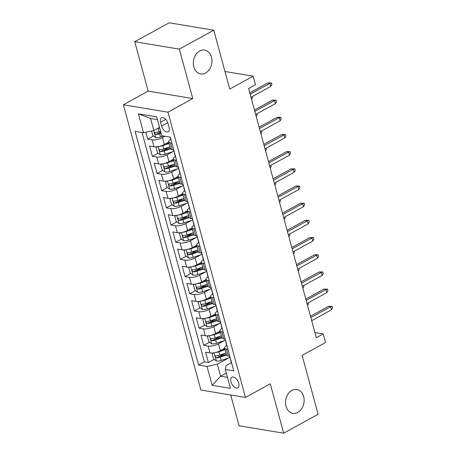 <?xml version="1.0" encoding="UTF-8"?>
<svg xmlns="http://www.w3.org/2000/svg" width="456" height="456" viewBox="0 0 456 456"><rect width="100%" height="100%" fill="white"/><g stroke="black" fill="none" stroke-linecap="round" stroke-linejoin="round"><path stroke-width="0.68" d="M291.851 390.393A12.09 9.217 -80.6 0 1 296.816 389.47A12.09 9.217 -80.6 0 1 304.129 399.661A12.09 9.217 -80.6 0 1 297.825 412.389A12.09 9.217 -80.6 0 1 292.86 413.318A12.09 9.217 -80.6 0 1 285.547 403.127A12.09 9.217 -80.6 0 1 291.851 390.393M199.637 51.009A12.09 9.217 -80.6 0 1 204.607 50.08A12.09 9.217 -80.6 0 1 211.92 60.272A12.09 9.217 -80.6 0 1 205.616 73.006A12.09 9.217 -80.6 0 1 200.651 73.929A12.09 9.217 -80.6 0 1 193.338 63.737A12.09 9.217 -80.6 0 1 199.637 51.009M238.733 383.182A6.042 3.352 -118.8 0 0 231.961 377.249A6.042 3.352 -118.8 0 0 231.021 381.906A6.042 3.352 -118.8 0 0 237.787 387.839A6.042 3.352 -118.8 0 0 238.733 383.182M230.73 394.981L239.104 425.801L283.689 433.2L318.123 414.265L302.128 355.406L325.544 342.53L323.207 333.934L314.919 332.561M123.388 104.777L200.891 390.034L245.482 397.432L167.979 112.176L123.388 104.777L148.177 91.143L192.768 98.542L179.345 49.134L134.759 41.735L148.177 91.143M134.759 41.735L169.187 22.8L213.773 30.199L229.761 89.051L253.177 76.175L224.996 71.501M179.345 49.134L213.773 30.199M145.84 132.234L147.715 139.131L153.438 135.985M158.363 133.277L160.803 131.932M168.714 142.084L164.308 144.506A7.552 2.514 164.8 0 1 153.98 146.735L149.585 146.005L152.384 156.317L158.107 153.17M163.031 150.457L169.165 147.083M173.383 159.269L168.976 161.686A7.552 2.514 -15.2 0 1 158.648 163.921L154.253 163.191L157.052 173.502L162.775 170.356M167.7 167.643L173.833 164.268M178.051 176.449L173.65 178.872A7.552 2.514 -15.2 0 1 163.316 181.1L158.922 180.371L161.72 190.682L167.443 187.536M172.368 184.828L178.501 181.454M182.719 193.635L178.319 196.057A7.552 2.514 -15.2 0 1 167.99 198.286L163.59 197.556L166.389 207.868L172.111 204.721M177.036 202.014L183.169 198.639M187.387 210.82L182.987 213.243A7.552 2.514 -15.2 0 1 172.659 215.471L168.258 214.742L171.057 225.053L176.78 221.907M181.71 219.194L187.843 215.819M192.056 228.006L187.655 230.422A7.552 2.514 -15.2 0 1 177.327 232.657L172.927 231.927L175.731 242.239L181.448 239.092M186.379 236.379L192.512 233.005M196.724 245.185L192.324 247.608A7.552 2.514 -15.2 0 1 181.995 249.842L177.595 249.113L180.399 259.418L186.116 256.272M191.047 253.564L197.18 250.19M201.392 262.371L196.992 264.793A7.552 2.514 -15.2 0 1 186.664 267.022L182.263 266.293L185.068 276.604L190.785 273.457M195.715 270.75L201.848 267.376M206.061 279.556L201.66 281.979A7.552 2.514 -15.2 0 1 191.332 284.208L186.931 283.478L189.736 293.789L195.453 290.643M200.383 287.93L206.517 284.561M210.735 296.742L206.329 299.164A7.552 2.514 -15.2 0 1 196 301.393L191.6 300.664L194.404 310.975L200.121 307.828M205.052 305.115L211.185 301.741M215.403 313.922L210.997 316.344A7.552 2.514 -15.2 0 1 200.668 318.579L196.274 317.849L199.072 328.155L204.795 325.008M209.72 322.301L215.853 318.926M220.071 331.107L215.665 333.53A7.552 2.514 -15.2 0 1 205.337 335.758L200.942 335.029L203.741 345.34L209.464 342.194M214.388 339.486L220.522 336.112M253.177 76.175L255.508 84.765L248.623 88.555L316.322 337.725L323.207 333.934M160.592 122.271L161.623 126.05A5.854 3.243 -118.8 0 0 168.178 131.801A5.854 3.243 -118.8 0 0 169.09 127.292L168.065 123.513A5.854 3.243 -118.8 0 0 161.51 117.762A5.854 3.243 -118.8 0 0 160.592 122.271L165.807 119.404M231.352 362.719L226.028 365.644L225.344 369.474L233.774 370.876L170.282 137.171L161.846 135.768L156.71 116.867L138.39 113.829L143.526 132.73L135.096 131.334L198.588 365.039L207.024 366.436L217.352 364.207L220.624 376.234L227.487 377.374M225.344 369.474L230.48 388.375L212.16 385.337L207.024 366.436M224.152 340.717L218.47 343.841A7.552 2.514 164.8 0 1 208.141 346.07L203.741 345.34M224.74 348.293L220.333 350.715L218.47 343.841M219.484 323.532L213.801 326.656A7.552 2.514 164.8 0 1 203.473 328.884L199.072 328.155M214.81 306.346L209.133 309.47A7.552 2.514 164.8 0 1 198.805 311.704L194.404 310.975M210.142 289.161L204.465 292.29A7.552 2.514 164.8 0 1 194.131 294.519L189.736 293.789M205.474 271.981L199.791 275.105A7.552 2.514 164.8 0 1 189.462 277.333L185.068 276.604M200.805 254.796L195.122 257.919A7.552 2.514 164.8 0 1 184.794 260.148L180.399 259.418M196.137 237.61L190.454 240.734A7.552 2.514 164.8 0 1 180.126 242.968L175.731 242.239M191.469 220.425L185.786 223.554A7.552 2.514 164.8 0 1 175.457 225.783L171.057 225.053M186.8 203.245L181.117 206.368A7.552 2.514 164.8 0 1 170.789 208.597L166.389 207.868M182.132 186.059L176.449 189.183A7.552 2.514 164.8 0 1 166.121 191.412L161.72 190.682M177.464 168.874L171.781 171.997A7.552 2.514 164.8 0 1 161.452 174.232L157.052 173.502M172.795 151.688L167.113 154.818A7.552 2.514 164.8 0 1 156.784 157.046L152.384 156.317M164.901 136.276L162.444 137.632A7.552 2.514 164.8 0 1 152.116 139.861L147.715 139.131M142.055 132.485L204.373 361.853L208.409 362.526L214.132 359.379M220.333 350.715A7.552 2.514 -15.2 0 1 210.005 352.944L205.61 352.214L208.409 362.526M173.77 150.018L172.3 149.773A7.552 2.514 164.8 0 1 170.515 148.724L168.652 141.85A7.552 2.514 164.8 0 1 170.658 139.336M171.906 143.144L170.43 142.899A7.552 2.514 164.8 0 1 168.652 141.85M176.575 160.33L175.098 160.084A7.552 2.514 164.8 0 1 173.32 159.036A7.552 2.514 164.8 0 1 175.326 156.522M173.32 159.036L175.184 165.91A7.552 2.514 -15.2 0 0 176.968 166.959L178.439 167.204M181.243 177.515L179.767 177.27A7.552 2.514 164.8 0 1 177.988 176.221A7.552 2.514 164.8 0 1 179.995 173.707M177.988 176.221L179.852 183.095A7.552 2.514 -15.2 0 0 181.636 184.144L183.107 184.384M185.911 194.695L184.435 194.45A7.552 2.514 164.8 0 1 182.656 193.401A7.552 2.514 164.8 0 1 184.663 190.887M182.656 193.401L184.526 200.275A7.552 2.514 -15.2 0 0 186.304 201.324L187.775 201.569M190.579 211.88L189.103 211.635A7.552 2.514 164.8 0 1 187.325 210.586A7.552 2.514 164.8 0 1 189.337 208.073M187.325 210.586L189.194 217.461A7.552 2.514 -15.2 0 0 190.973 218.51L192.449 218.755M195.248 229.066L193.777 228.821A7.552 2.514 164.8 0 1 191.993 227.772A7.552 2.514 164.8 0 1 194.005 225.258M191.993 227.772L193.863 234.646A7.552 2.514 -15.2 0 0 195.641 235.695L197.117 235.94M199.916 246.251L198.445 246.006A7.552 2.514 164.8 0 1 196.661 244.957A7.552 2.514 164.8 0 1 198.673 242.444M196.661 244.957L198.531 251.832A7.552 2.514 -15.2 0 0 200.309 252.88L201.786 253.126M204.584 263.431L203.114 263.192A7.552 2.514 164.8 0 1 201.33 262.137A7.552 2.514 164.8 0 1 203.342 259.624M201.33 262.137L203.199 269.011A7.552 2.514 -15.2 0 0 204.978 270.06L206.454 270.305M209.253 280.617L207.782 280.372A7.552 2.514 164.8 0 1 205.998 279.323A7.552 2.514 164.8 0 1 208.01 276.809M205.998 279.323L207.868 286.197A7.552 2.514 -15.2 0 0 209.646 287.246L211.122 287.491M213.921 297.802L212.45 297.557A7.552 2.514 164.8 0 1 210.666 296.508A7.552 2.514 164.8 0 1 212.678 293.995M210.666 296.508L212.536 303.382A7.552 2.514 -15.2 0 0 214.32 304.431L215.791 304.676M218.589 314.988L217.119 314.743A7.552 2.514 164.8 0 1 215.34 313.694A7.552 2.514 164.8 0 1 217.347 311.18M215.34 313.694L217.204 320.568A7.552 2.514 -15.2 0 0 218.988 321.617L220.459 321.862M223.263 332.167L221.787 331.928A7.552 2.514 164.8 0 1 220.009 330.874A7.552 2.514 164.8 0 1 222.015 328.36M220.009 330.874L221.872 337.748A7.552 2.514 -15.2 0 0 223.657 338.797L225.127 339.042M227.932 349.353L226.455 349.108A7.552 2.514 164.8 0 1 224.677 348.059A7.552 2.514 164.8 0 1 226.683 345.545M224.677 348.059L226.541 354.933A7.552 2.514 -15.2 0 0 228.325 355.982L229.795 356.227M157.457 119.614L150.588 118.474L153.86 130.501L143.526 132.73M159.56 127.366L153.86 130.501M192.768 98.542L167.979 112.176M283.689 433.2L270.271 383.798L245.482 397.432M226.324 373.099L220.624 376.234L212.16 385.337M228.821 357.897L217.352 364.207M219.057 356.666L225.19 353.297M204.373 361.853L198.588 365.039M150.588 118.474L138.39 113.829M171.068 140.06A5.005 1.664 164.8 0 1 170.749 139.661L170.059 137.136M250.156 94.192L269.952 83.305L267.786 82.941L271.445 82.924L269.952 83.305L270.796 86.395L250.994 97.288M267.786 82.941L249.791 92.842M271.445 82.924L271.913 84.645L270.796 86.395M151.603 130.986L152.84 135.546L155.718 137.666A5.005 1.664 -15.2 0 0 160.523 137.022L163.487 136.042M157.006 128.769A5.005 1.664 -15.2 0 0 158.186 128.432L159.714 127.925M160.603 131.191L159.076 131.698A5.005 1.664 164.8 0 1 155.348 132.394C154.379 133.055 154.567 133.739 155.906 134.457A5.005 1.664 -15.2 0 0 159.634 133.762L161.162 133.255M160.945 132.457L159.041 133.084A2.548 0.849 164.8 0 1 157.89 133.369L155.906 134.457M155.348 132.394L154.994 132.485M175.737 157.246A5.005 1.664 164.8 0 1 175.417 156.847L174.528 153.581A5.005 1.664 -15.2 0 0 174.847 153.98M174.289 151.916A5.005 1.664 164.8 0 1 173.97 151.517L173.554 149.984M174.602 153.073A5.005 1.664 -15.2 0 0 174.528 153.581M254.824 111.378L274.62 100.485L272.454 100.126L276.119 100.109L274.62 100.485L275.464 103.58L255.662 114.467M272.454 100.126L254.459 110.027M276.119 100.109L276.581 101.831L275.464 103.58M180.405 174.431A5.005 1.664 164.8 0 1 180.086 174.027L179.197 170.766A5.005 1.664 -15.2 0 0 179.516 171.165M178.957 169.102A5.005 1.664 164.8 0 1 178.638 168.703L178.222 167.164M179.271 170.259A5.005 1.664 -15.2 0 0 179.197 170.766M259.492 128.558L279.289 117.671L277.123 117.312L280.788 117.295L279.289 117.671L280.132 120.766L260.336 131.653M277.123 117.312L259.128 127.207M280.788 117.295L281.255 119.01L280.132 120.766M185.073 191.611A5.005 1.664 164.8 0 1 184.754 191.212L183.865 187.946A5.005 1.664 -15.2 0 0 184.184 188.351M183.625 186.287A5.005 1.664 164.8 0 1 183.306 185.888L182.89 184.349M183.939 187.445A5.005 1.664 -15.2 0 0 183.865 187.946M264.161 145.743L283.957 134.856L281.791 134.497L285.456 134.48L283.957 134.856L284.8 137.946L265.004 148.838M281.791 134.497L263.796 144.392M285.456 134.48L285.923 136.196L284.8 137.946M189.742 208.797A5.005 1.664 164.8 0 1 189.422 208.398L188.533 205.132A5.005 1.664 -15.2 0 0 188.852 205.531M188.294 203.473A5.005 1.664 164.8 0 1 187.975 203.068L187.558 201.535M188.607 204.624A5.005 1.664 -15.2 0 0 188.533 205.132M268.829 162.929L288.631 152.042L286.459 151.677L290.124 151.66L288.631 152.042L289.469 155.131L269.673 166.024M286.459 151.677L268.464 161.578M290.124 151.66L290.592 153.381L289.469 155.131M157.417 146.695L156.112 147.579L157.514 152.731L160.387 154.852A5.005 1.664 -15.2 0 0 165.192 154.208L173.913 151.318M159.509 146.296A5.005 1.664 -15.2 0 0 162.855 145.618L169.108 143.543M165.414 143.896L168.891 142.745M169.997 146.809L163.744 148.884A5.005 1.664 164.8 0 1 160.016 149.579C159.047 150.235 159.235 150.925 160.575 151.643A5.005 1.664 -15.2 0 0 164.302 150.942L170.572 148.867M170.339 148.075L163.71 150.269A2.548 0.849 164.8 0 1 162.558 150.554L160.575 151.643M160.016 149.579L159.663 149.665M252.162 96.644L252.481 97.829L251.541 99.3M162.085 163.875L160.78 164.764L162.182 169.917L165.061 172.037A5.005 1.664 -15.2 0 0 169.86 171.393L178.581 168.503M164.177 163.482A5.005 1.664 -15.2 0 0 167.529 162.803L173.776 160.729M170.082 161.082L173.559 159.931M174.665 163.995L168.412 166.064A5.005 1.664 164.8 0 1 164.684 166.765C163.715 167.42 163.903 168.11 165.243 168.828A5.005 1.664 -15.2 0 0 168.971 168.127L175.241 166.052M175.007 165.254L168.378 167.455A2.548 0.849 164.8 0 1 167.227 167.734L165.243 168.828M164.684 166.765L164.331 166.85M256.831 113.829L257.15 115.015L256.209 116.479M166.754 181.06L165.448 181.944L166.85 187.102L169.729 189.217A5.005 1.664 -15.2 0 0 174.528 188.579L183.249 185.689M168.845 180.667A5.005 1.664 -15.2 0 0 172.197 179.983L178.45 177.914M174.751 178.267L178.228 177.116M179.333 181.18L173.08 183.249A5.005 1.664 164.8 0 1 169.353 183.95C168.384 184.606 168.572 185.29 169.911 186.008A5.005 1.664 -15.2 0 0 173.645 185.313L179.909 183.238M179.675 182.44L173.046 184.64A2.548 0.849 164.8 0 1 171.895 184.919L169.911 186.008M169.353 183.95L168.999 184.036M261.499 131.014L261.818 132.2L260.878 133.665M171.422 198.246L170.116 199.13L171.519 204.288L174.397 206.403A5.005 1.664 -15.2 0 0 179.197 205.759L187.923 202.869M173.514 197.853A5.005 1.664 -15.2 0 0 176.865 197.169L183.118 195.1M179.419 195.447L182.902 194.296M184.002 198.36L177.749 200.435A5.005 1.664 164.8 0 1 174.021 201.13C173.052 201.791 173.24 202.475 174.58 203.194A5.005 1.664 -15.2 0 0 178.313 202.498L184.577 200.418M184.344 199.625L177.715 201.82A2.548 0.849 164.8 0 1 176.563 202.105L174.58 203.194M174.021 201.13L173.668 201.221M266.167 148.194L266.492 149.38L265.552 150.85M194.41 225.982A5.005 1.664 164.8 0 1 194.091 225.583L193.201 222.317A5.005 1.664 -15.2 0 0 193.521 222.716M192.962 220.653A5.005 1.664 164.8 0 1 192.643 220.254L192.227 218.72M193.276 221.81A5.005 1.664 -15.2 0 0 193.201 222.317M273.497 180.114L293.299 169.222L291.127 168.862L294.793 168.845L293.299 169.222L294.137 172.317L274.341 183.204M291.127 168.862L273.133 178.763M294.793 168.845L295.26 170.567L294.137 172.317M176.09 215.431L174.785 216.315L176.187 221.468L179.065 223.588A5.005 1.664 -15.2 0 0 183.865 222.944L192.592 220.054M178.182 215.032A5.005 1.664 -15.2 0 0 181.534 214.354L187.786 212.279M184.087 212.633L187.57 211.481M188.67 215.545L182.417 217.62A5.005 1.664 164.8 0 1 178.689 218.316C177.72 218.971 177.908 219.661 179.248 220.379A5.005 1.664 -15.2 0 0 182.981 219.678L189.246 217.603M189.018 216.811L182.383 219.005A2.548 0.849 164.8 0 1 181.231 219.29L179.248 220.379M178.689 218.316L178.336 218.401M270.835 165.38L271.16 166.565L270.22 168.036M199.078 243.168A5.005 1.664 164.8 0 1 198.759 242.763L197.875 239.503A5.005 1.664 -15.2 0 0 198.189 239.902M197.63 237.838A5.005 1.664 164.8 0 1 197.311 237.439L196.895 235.9M197.944 238.995A5.005 1.664 -15.2 0 0 197.875 239.503M278.166 197.294L297.967 186.407L295.796 186.048L299.461 186.031L297.967 186.407L298.805 189.502L279.009 200.389M295.796 186.048L277.801 195.943M299.461 186.031L299.928 187.747L298.805 189.502M180.758 232.611L179.453 233.5L180.855 238.653L183.734 240.774A5.005 1.664 -15.2 0 0 188.533 240.13L197.26 237.24M182.85 232.218A5.005 1.664 -15.2 0 0 186.202 231.54L192.455 229.465M188.755 229.818L192.238 228.667M193.338 232.731L187.091 234.8A5.005 1.664 164.8 0 1 183.358 235.501C182.394 236.157 182.577 236.846 183.922 237.565A5.005 1.664 -15.2 0 0 187.65 236.863L193.914 234.789M193.686 233.991L187.051 236.191A2.548 0.849 164.8 0 1 185.9 236.476L183.922 237.565M183.358 235.501L183.004 235.587M275.504 182.565L275.829 183.751L274.888 185.221M203.746 260.347A5.005 1.664 164.8 0 1 203.427 259.948L202.544 256.682A5.005 1.664 -15.2 0 0 202.863 257.087M202.299 255.024A5.005 1.664 164.8 0 1 201.98 254.625L201.563 253.086M202.612 256.181A5.005 1.664 -15.2 0 0 202.544 256.682M282.84 214.48L302.636 203.593L300.464 203.233L304.129 203.216L302.636 203.593L303.474 206.682L283.678 217.575M300.464 203.233L282.469 213.129M304.129 203.216L304.597 204.932L303.474 206.682M185.427 249.797L184.121 250.68L185.524 255.839L188.402 257.953A5.005 1.664 -15.2 0 0 193.207 257.315L201.928 254.425M187.519 249.403A5.005 1.664 -15.2 0 0 190.87 248.719L197.123 246.65M193.429 247.004L196.906 245.852M198.012 249.916L191.759 251.986A5.005 1.664 164.8 0 1 188.026 252.687C187.063 253.342 187.245 254.026 188.59 254.744A5.005 1.664 -15.2 0 0 192.318 254.049L198.582 251.974M198.354 251.176L191.72 253.376A2.548 0.849 164.8 0 1 190.568 253.656L188.59 254.744M188.026 252.687L187.672 252.772M280.172 199.751L280.497 200.936L279.556 202.401M208.415 277.533A5.005 1.664 164.8 0 1 208.096 277.134L207.212 273.868A5.005 1.664 -15.2 0 0 207.531 274.267M206.967 272.209A5.005 1.664 164.8 0 1 206.648 271.804L206.232 270.271M207.28 273.361A5.005 1.664 -15.2 0 0 207.212 273.868M287.508 231.665L307.304 220.778L305.132 220.413L308.797 220.396L307.304 220.778L308.142 223.867L288.346 234.76M305.132 220.413L287.137 230.314M308.797 220.396L309.265 222.118L308.142 223.867M190.095 266.982L188.79 267.866L190.192 273.024L193.07 275.139A5.005 1.664 -15.2 0 0 197.875 274.495L206.596 271.605M192.187 266.589A5.005 1.664 -15.2 0 0 195.538 265.905L201.791 263.836M198.098 264.189L201.575 263.032M202.681 267.096L196.428 269.171A5.005 1.664 164.8 0 1 192.694 269.866C191.731 270.528 191.913 271.212 193.258 271.93A5.005 1.664 -15.2 0 0 196.986 271.234L203.251 269.154M203.023 268.362L196.393 270.556A2.548 0.849 164.8 0 1 195.236 270.841L193.258 271.93M192.694 269.866L192.341 269.958M284.84 216.931L285.165 218.116L284.225 219.587M213.083 294.718A5.005 1.664 164.8 0 1 212.764 294.32L211.88 291.053A5.005 1.664 -15.2 0 0 212.2 291.452M211.635 289.389A5.005 1.664 164.8 0 1 211.322 288.99L210.9 287.457M211.954 290.546A5.005 1.664 -15.2 0 0 211.88 291.053M292.176 248.851L311.972 237.958L309.801 237.599L313.466 237.582L311.972 237.958L312.81 241.053L293.014 251.94M309.801 237.599L291.806 247.5M313.466 237.582L313.933 239.303L312.81 241.053M217.751 311.904A5.005 1.664 164.8 0 1 217.438 311.499L216.549 308.239A5.005 1.664 -15.2 0 0 216.868 308.638M216.309 306.575A5.005 1.664 164.8 0 1 215.99 306.175L215.568 304.637M216.623 307.732A5.005 1.664 -15.2 0 0 216.549 308.239M296.845 266.036L316.641 255.143L314.475 254.784L318.134 254.767L316.641 255.143L317.484 258.238L297.682 269.125M314.475 254.784L296.474 264.68M318.134 254.767L318.601 256.483L317.484 258.238M222.425 329.084A5.005 1.664 164.8 0 1 222.106 328.685L221.217 325.419A5.005 1.664 -15.2 0 0 221.536 325.823M220.978 323.76A5.005 1.664 164.8 0 1 220.658 323.361L220.242 321.822M221.291 324.917A5.005 1.664 -15.2 0 0 221.217 325.419M301.513 283.216L321.309 272.329L319.143 271.97L322.802 271.953L321.309 272.329L322.153 275.424L302.351 286.311M319.143 271.97L301.148 281.865M322.802 271.953L323.27 273.668L322.153 275.424M227.094 346.269A5.005 1.664 164.8 0 1 226.774 345.87L225.885 342.604A5.005 1.664 -15.2 0 0 226.204 343.003M225.646 340.945A5.005 1.664 164.8 0 1 225.327 340.541L224.911 339.007M225.959 342.097A5.005 1.664 -15.2 0 0 225.885 342.604M306.181 300.401L325.977 289.514L323.811 289.15L327.476 289.132L325.977 289.514L326.821 292.604L307.019 303.497M323.811 289.15L305.816 299.05M327.476 289.132L327.938 290.854L326.821 292.604M194.763 284.168L193.464 285.051L194.86 290.204L197.739 292.325A5.005 1.664 -15.2 0 0 202.544 291.68L211.265 288.79M196.855 283.769A5.005 1.664 -15.2 0 0 200.207 283.09L206.46 281.016M202.766 281.369L206.243 280.218M207.349 284.282L201.096 286.357A5.005 1.664 164.8 0 1 197.368 287.052C196.399 287.707 196.587 288.397 197.927 289.115A5.005 1.664 -15.2 0 0 201.655 288.414L207.919 286.339M207.691 285.547L201.062 287.742A2.548 0.849 164.8 0 1 199.905 288.027L197.927 289.115M197.368 287.052L197.009 287.137M289.509 234.116L289.834 235.302L288.893 236.772M199.432 301.348L198.132 302.237L199.528 307.39L202.407 309.51A5.005 1.664 -15.2 0 0 207.212 308.866L215.933 305.976M201.523 300.954A5.005 1.664 -15.2 0 0 204.875 300.276L211.128 298.201M207.434 298.555L210.911 297.403M212.017 301.467L205.764 303.536A5.005 1.664 164.8 0 1 202.036 304.237C201.067 304.893 201.256 305.583 202.595 306.301A5.005 1.664 -15.2 0 0 206.323 305.6L212.587 303.525M212.359 302.727L205.73 304.927A2.548 0.849 164.8 0 1 204.579 305.212L202.595 306.301M202.036 304.237L201.683 304.323M294.183 251.302L294.502 252.487L293.561 253.958M204.106 318.533L202.8 319.417L204.197 324.575L207.075 326.69A5.005 1.664 -15.2 0 0 211.88 326.051L220.601 323.161M206.192 318.14A5.005 1.664 -15.2 0 0 209.543 317.456L215.796 315.387M212.103 315.74L215.58 314.589M216.685 318.653L210.433 320.722A5.005 1.664 164.8 0 1 206.705 321.423C205.736 322.078 205.924 322.768 207.263 323.486A5.005 1.664 -15.2 0 0 210.991 322.785L217.261 320.71M217.027 319.912L210.398 322.113A2.548 0.849 164.8 0 1 209.247 322.392L207.263 323.486M206.705 321.423L206.351 321.508M298.851 268.487L299.17 269.673L298.23 271.138M208.774 335.719L207.469 336.602L208.871 341.761L211.744 343.875A5.005 1.664 -15.2 0 0 216.549 343.237L225.27 340.341M210.866 335.325A5.005 1.664 -15.2 0 0 214.212 334.641L220.465 332.572M216.771 332.926L220.248 331.768M221.354 335.833L215.101 337.907A5.005 1.664 164.8 0 1 211.373 338.608C210.404 339.264 210.592 339.948 211.932 340.666A5.005 1.664 -15.2 0 0 215.66 339.971L221.929 337.89M221.696 337.098L215.067 339.292A2.548 0.849 164.8 0 1 213.915 339.577L211.932 340.666M211.373 338.608L211.02 338.694M303.519 285.673L303.838 286.852L302.898 288.323M231.762 363.455A5.005 1.664 164.8 0 1 231.443 363.056L230.554 359.79A5.005 1.664 -15.2 0 0 230.873 360.189M230.314 358.125A5.005 1.664 164.8 0 1 229.995 357.726L229.579 356.193M230.628 359.282A5.005 1.664 -15.2 0 0 230.554 359.79M310.849 317.587L330.646 306.694L328.48 306.335L332.145 306.318L330.646 306.694L331.489 309.789L311.693 320.676M328.48 306.335L310.485 316.236M332.145 306.318L332.612 308.039L331.489 309.789M213.442 352.904L212.137 353.788L213.539 358.94L216.418 361.061A5.005 1.664 -15.2 0 0 221.217 360.417L229.938 357.527M215.534 352.505A5.005 1.664 -15.2 0 0 218.886 351.827L225.133 349.752M221.439 350.105L224.916 348.954M226.022 353.018L219.769 355.093A5.005 1.664 164.8 0 1 216.041 355.788C215.072 356.444 215.26 357.133 216.6 357.852A5.005 1.664 -15.2 0 0 220.328 357.151L226.598 355.076M226.364 354.283L219.735 356.478A2.548 0.849 164.8 0 1 218.584 356.763L216.6 357.852M216.041 355.788L215.688 355.874M308.188 302.852L308.507 304.038L307.566 305.509M215.665 333.53L213.801 326.656M210.997 316.344L209.133 309.47M206.329 299.164L204.465 292.29M201.66 281.979L199.791 275.105M196.992 264.793L195.122 257.919M192.324 247.608L190.454 240.734M187.655 230.422L185.786 223.554M182.987 213.243L181.117 206.368M178.319 196.057L176.449 189.183M173.65 178.872L171.781 171.997M168.976 161.686L167.113 154.818M164.308 144.506L162.444 137.632M153.98 146.735L152.116 139.861M210.005 352.944L208.141 346.07M205.337 335.758L203.473 328.884M200.668 318.579L198.805 311.704M196 301.393L194.131 294.519M191.332 284.208L189.462 277.333M186.664 267.022L184.794 260.148M181.995 249.842L180.126 242.968M177.327 232.657L175.457 225.783M172.659 215.471L170.789 208.597M167.99 198.286L166.121 191.412M163.316 181.1L161.452 174.232M158.648 163.921L156.784 157.046M172.3 149.773L170.43 142.899M176.968 166.959L175.098 160.084M181.636 184.144L179.767 177.27M186.304 201.324L184.435 194.45M190.973 218.51L189.103 211.635M195.641 235.695L193.777 228.821M200.309 252.88L198.445 246.006M204.978 270.06L203.114 263.192M209.646 287.246L207.782 280.372M214.32 304.431L212.45 297.557M218.988 321.617L217.119 314.743M223.657 338.797L221.787 331.928M228.325 355.982L226.455 349.108M167.791 122.658L161.623 126.05M153.723 130.53L155.65 137.615M159.634 133.762L160.523 137.022M158.186 128.432L159.076 131.698M158.084 146.593L160.318 154.801M164.302 150.942L165.192 154.208M162.855 145.618L163.744 148.884M162.758 163.772L164.986 171.98M168.971 168.127L169.86 171.393M167.529 162.803L168.412 166.064M167.426 180.958L169.655 189.166M173.645 185.313L174.528 188.579M172.197 179.983L173.08 183.249M172.094 198.143L174.323 206.351M178.313 202.498L179.197 205.759M176.865 197.169L177.749 200.435M176.763 215.329L178.991 223.537M182.981 219.678L183.865 222.944M181.534 214.354L182.417 217.62M181.431 232.509L183.66 240.717M187.65 236.863L188.533 240.13M186.202 231.54L187.091 234.8M186.099 249.694L188.328 257.902M192.318 254.049L193.207 257.315M190.87 248.719L191.759 251.986M190.768 266.88L192.996 275.088M196.986 271.234L197.875 274.495M195.538 265.905L196.428 269.171M195.436 284.065L197.665 292.273M201.655 288.414L202.544 291.68M200.207 283.09L201.096 286.357M200.104 301.245L202.339 309.453M206.323 305.6L207.212 308.866M204.875 300.276L205.764 303.536M204.772 318.43L207.007 326.638M210.991 322.785L211.88 326.051M209.543 317.456L210.433 320.722M209.441 335.616L211.675 343.824M215.66 339.971L216.549 343.237M214.212 334.641L215.101 337.907M214.115 352.801L216.343 361.01M220.328 357.151L221.217 360.417M218.886 351.827L219.769 355.093"/></g></svg>
